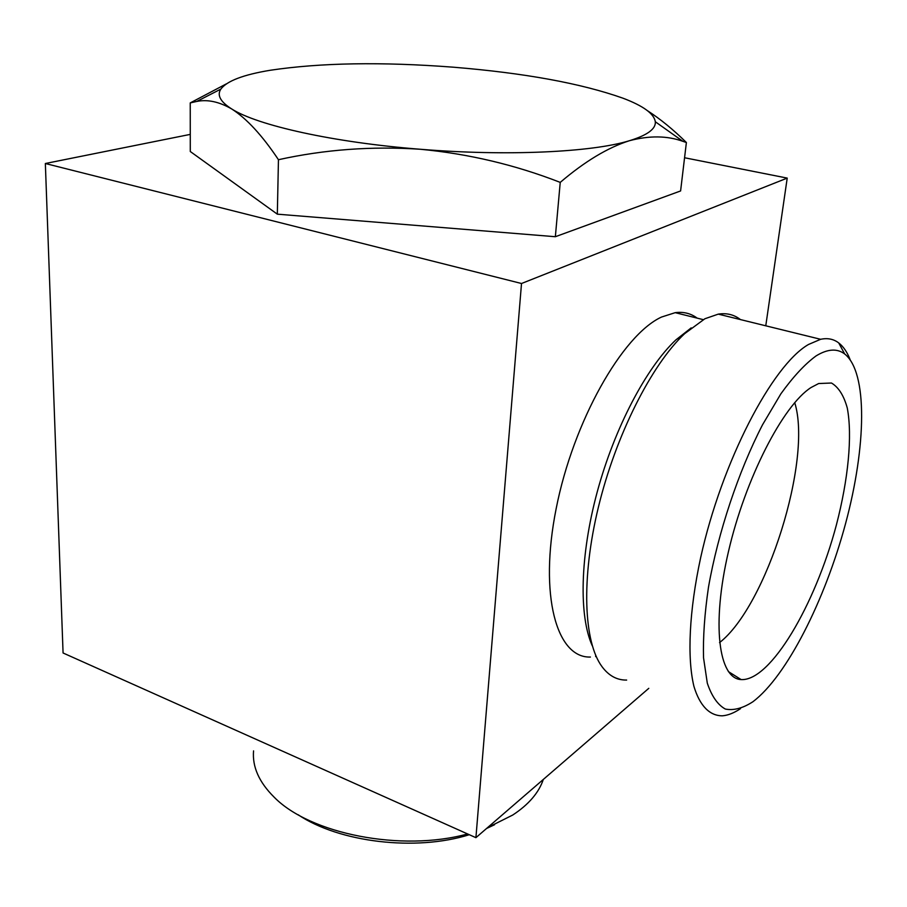<?xml version="1.0" encoding="UTF-8"?>
<svg xmlns="http://www.w3.org/2000/svg" width="907" height="907" viewBox="0 0 907 907"><rect width="100%" height="100%" fill="white"/><g stroke="black" fill="none" stroke-linecap="round" stroke-linejoin="round"><path stroke-width="1.36" d="M298.074 814.713C339.207 842.433 415.825 851.548 469.293 834.712M486.56 828.476L494.553 824.735M253.552 750.883C252.214 766.778 259.051 782.174 274.05 797.072C309.967 833.987 401.642 852.127 467.593 833.952M487.569 827.615L512.761 815.019C528.668 804.554 538.86 792.695 543.327 779.43M595.695 655.319L595.684 656.611M648.788 688.334L475.914 837.671L63.071 652.983L45.35 163.509L190.277 134.383M684.57 157.75L787.219 178.101L521.514 283.506L45.35 163.509M765.769 325.806L787.219 178.101M590.412 657.042C556.762 658.267 538.758 595.82 556.172 508.589C573.281 421.438 622.406 334.955 661.509 317.053L675.193 312.666C683.515 311.577 690.839 313.403 697.166 318.13M475.914 837.671L521.514 283.506M647.598 110.779C660.523 119.157 673.447 129.735 686.384 142.512L680.601 190.946L555.356 236.716L277.327 214.165L190.289 151.514L190.243 102.91L226.342 83.875M691.202 327.88L675.885 339.887C646.238 367.777 614.561 427.923 597.26 491.809C579.97 555.73 578.813 616.08 592.26 645.739M719.546 642.609C766.562 606.125 812.57 459.747 794.725 402.629M811.028 387.538C783.036 405.372 745.373 478.442 728.48 551.501C711.371 624.64 718.673 678.663 741.132 679.581C770.462 681.361 815.212 605.014 836.413 524.858C848.226 479.395 852.557 436.006 847.285 408.059C843.85 395.554 838.567 387.21 831.47 383.026L818.658 383.536L811.028 387.538M816.062 355.918C804.94 364.058 793.217 376.7 780.882 393.808L762.549 424.759C738.377 471.629 718.038 532.692 708.48 587.214C704.603 613.665 702.959 637.19 703.537 657.813L707.301 683.152C711.7 696.213 717.709 704.852 725.328 709.047C733.661 710.714 742.867 708.276 752.957 701.712C786.777 676.1 824.962 600.321 845.607 523.43C866.276 446.629 867.942 372.255 844.655 353.945C837.07 348.231 827.547 348.889 816.062 355.918M850.108 359.614C847.195 352.12 843.408 346.565 838.748 342.948C833.624 339.025 827.592 337.812 820.642 339.297L808.477 344.49C772.152 365.294 721.779 461.867 700.658 557.646C689.116 611.114 687.041 657.722 693.9 686.27C699.819 706.02 709.773 715.838 722.38 715.816C728.072 715.351 734.114 712.947 740.531 708.639M740.441 319.57C734.126 314.65 726.734 312.824 718.287 314.128L704.886 318.754L684.558 333.742C651.487 364.807 615.864 435.122 598.439 506.979C580.968 578.881 583.689 642.213 602.101 666.781C608.892 675.817 617.077 680.239 626.646 680.069M686.384 142.512L682.903 141.333C667.212 135.665 649.401 135.46 629.447 140.71C607.826 147.558 584.754 161.457 560.231 182.386C515.187 164.836 468.534 153.793 420.292 149.258C371.881 146.038 324.604 149.519 278.449 159.711C262.327 135.528 246.738 118.602 231.693 108.953C219.211 101.743 207.567 99.237 196.762 101.437L190.243 102.91M278.449 159.711L277.327 214.165M560.231 182.386L555.356 236.716M270.365 70.247C243.439 74.68 226.931 80.961 220.855 89.09C216.784 95.201 220.401 101.822 231.693 108.953C257.282 125.393 333.459 142.467 420.292 149.258C506.968 156.378 592.35 152.229 629.447 140.71C647.349 135.222 655.976 128.907 655.308 121.753C654.094 113.749 643.335 105.904 623.03 98.217C581.206 83.376 524.575 73.025 453.115 67.175C381.564 61.721 320.647 62.753 270.365 70.247M675.193 312.666L703.22 319.638M728.344 671.577L741.132 679.581M844.655 353.945L838.748 342.948M718.287 314.128L820.642 339.297M675.885 339.887L684.558 333.742M220.855 89.09L196.774 101.437M655.308 121.753L682.903 141.333"/></g></svg>
